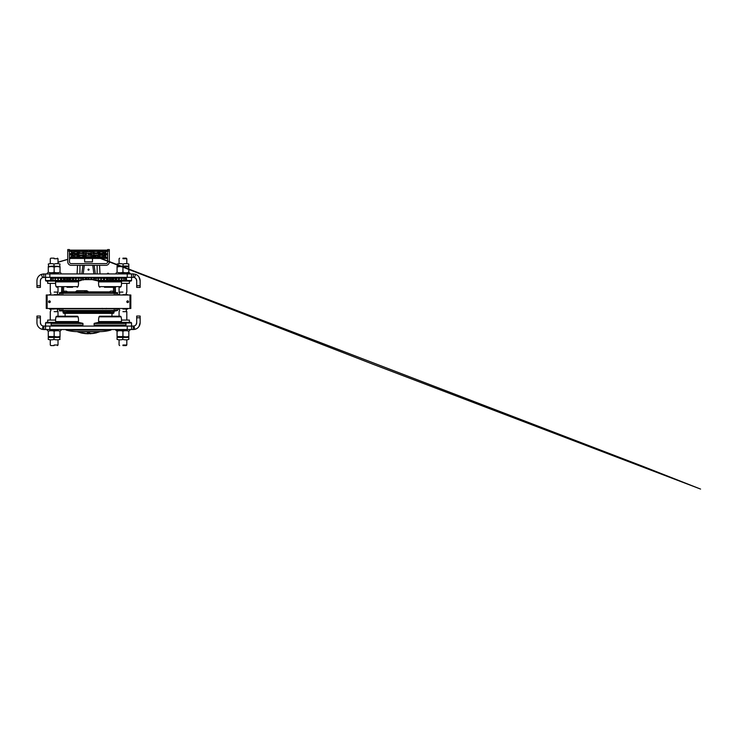 <?xml version="1.0" encoding="UTF-8"?>
<svg xmlns="http://www.w3.org/2000/svg" width="739" height="739" viewBox="0 0 739 739"><rect width="100%" height="100%" fill="white"/><g stroke="black" fill="none" stroke-linecap="round" stroke-linejoin="round"><path stroke-width="1.11" d="M42.317 329.363A6.882 6.882 0 0 1 36.95 322.657L36.95 316.061L40.386 316.061L40.386 322.657A3.436 3.436 0 0 0 43.074 326.01L42.317 329.363L43.832 329.539L42.354 329.372M40.386 322.657L40.959 324.55A3.436 3.436 0 0 0 42.991 325.991L43.832 326.093L43.832 329.539L131.542 329.539L131.542 326.093L45.55 326.093L45.55 329.539M43.074 326.01L45.55 326.093L45.55 322.943L53.116 322.943M121.723 322.37L130.969 322.37L131.542 322.943L131.542 326.093L134.018 326.01L134.775 329.363L133.26 329.539L133.26 326.093L134.101 325.991A3.436 3.436 0 0 0 136.133 324.55L136.697 322.657A3.436 3.436 0 0 1 134.018 326.01M134.932 329.326L131.542 329.539M139.006 326.444L140.142 322.657A6.882 6.882 0 0 1 134.775 329.363M140.142 322.657L140.142 317.788L136.697 317.788L136.697 322.657M136.697 317.788L136.697 316.061L140.142 316.061L140.142 317.788M134.101 325.991L133.26 326.093M136.133 278.917L136.697 280.811A3.436 3.436 0 0 0 134.406 277.568L135.551 274.326L133.26 273.929L133.399 277.374M135.551 274.326A6.882 6.882 0 0 1 140.142 280.811L140.142 287.397L136.697 287.397L136.697 285.679L140.142 285.679M139.006 277.014L140.142 280.811M136.697 280.811L136.697 285.679M133.26 277.365L131.542 277.365L131.542 273.929L133.26 273.929M131.542 273.929L45.55 273.929L45.55 277.365L131.542 277.365L131.542 280.524L123.976 280.524M36.95 285.679L40.386 285.679L40.386 287.397L36.95 287.397L36.95 280.811A6.882 6.882 0 0 1 41.532 274.326L45.55 273.929L45.55 277.365L42.825 277.522M43.509 273.938L41.292 274.409L42.686 277.568A3.436 3.436 0 0 0 40.386 280.811L40.959 278.917M40.386 285.679L40.386 280.811M43.832 277.365L42.557 277.615L43.832 277.365L43.832 273.929M54.15 294.704L58.75 294.704L54.15 294.704M54.15 311.664L58.021 311.664L54.15 311.664M54.15 309.041L49.559 309.041L54.15 309.041M54.15 308.902L58.88 308.902L54.15 308.902M54.15 294.843L58.88 294.843L54.15 294.843M54.15 292.09L58.021 292.09L54.15 292.09M54.15 258.733L58.021 258.733L54.15 258.733M54.15 258.16L50.852 258.16L54.15 258.16M54.15 345.011L58.021 345.011L54.15 345.011M54.15 345.584L50.852 345.584L54.15 345.584M122.942 294.704L127.542 294.704L122.942 294.704M122.942 311.664L126.812 311.664L122.942 311.664M122.942 309.041L127.524 309.041L122.942 309.041M122.942 308.902L127.671 308.902L122.942 308.902M122.942 294.843L127.671 294.843L122.942 294.843M122.942 292.09L119.071 292.09L122.942 292.09M122.942 258.733L126.812 258.733L122.942 258.733M122.942 258.16L126.24 258.16L122.942 258.16M122.942 345.011L126.812 345.011L122.942 345.011M122.942 345.584L126.24 345.584L122.942 345.584M114.342 277.365L114.342 278.224M131.542 280.524L130.969 281.097L121.723 281.097M129.39 281.097L129.39 283.388L121.51 283.388M131.542 322.943L123.976 322.943M114.342 326.093L114.342 325.234M129.39 322.37L129.39 320.079L121.51 320.079A11.464 11.464 0 0 0 121.039 316.828L99.044 316.828A11.464 11.464 0 0 0 98.675 321.585A0.859 0.859 0 0 1 98.001 322.546L94.25 323.34L125.953 323.479L94.13 323.479L94.13 325.095L125.953 325.095L125.953 323.479M125.833 323.34L122.083 322.546A0.859 0.859 0 0 1 121.408 321.585L98.675 321.585M99.876 316.209L120.208 316.209L99.876 316.209A0.859 0.859 0 0 0 99.044 316.828M120.208 316.209A0.859 0.859 0 0 1 121.039 316.828M125.953 325.095L94.13 325.095M111.635 279.979L110.166 280.515L108.448 279.979L107.053 280.515L93.631 279.979L96.07 280.515L93.631 279.979L93.613 278.317L93.567 279.896L91.885 279.573L91.885 277.716L94.241 277.716L94.241 278.224M109.926 280.515L109.926 278.224L93.613 278.317M104.356 279.979L104.088 278.224L110.046 278.224L104.153 278.224L104.153 280.257M101.058 278.317L101.428 280.423M96.449 280.33L97.4 280.515M125.519 279.979L122.582 280.515L124.143 279.979L123.847 278.224L109.917 278.224L110.166 280.515M123.866 279.979L120.891 280.515L121.88 279.979L121.602 278.317M121.519 279.979L118.573 280.469L118.674 278.317M118.6 279.979L115.838 280.469L115.247 279.979L115.995 280.515L115.838 278.224L115.931 280.257M115.247 279.979L113.27 280.515L112.143 279.979M121.408 281.882A11.464 11.464 0 0 1 121.039 286.64L99.044 286.64A11.464 11.464 0 0 1 98.675 281.882L121.408 281.882L122.083 280.922L125.436 280.21M104.448 287.259L110.046 287.259L104.448 287.259M110.046 287.259L115.635 287.259M95.95 279.979L95.913 278.317M95.913 279.896L96.135 278.317M98.204 279.979L98.185 278.317M98.185 279.896L98.481 278.317M101.058 279.896L101.409 278.317M101.049 280.016L101.511 278.224M104.772 278.317L104.375 279.896L104.347 278.224L104.855 278.224L104.347 278.224M107.94 279.979L107.986 278.317M107.986 279.896L108.393 278.317M111.691 279.896L111.691 278.317M112.097 279.896L112.097 278.317M111.617 278.224L112.152 278.224M115.312 279.896L115.312 278.317M115.709 279.896L115.737 278.224L115.229 278.224L115.737 278.224M118.674 279.896L119.025 278.317M119.025 279.896L118.573 280.469M121.602 279.896L121.898 278.317M123.949 279.896L123.949 278.317M125.602 279.896L125.602 278.317L124.17 278.317M125.741 279.896L125.602 278.317M126.471 279.896L126.471 278.317L125.741 278.317M126.397 279.979L123.69 280.515L125.685 279.979M126.517 279.896L126.471 278.317M124.013 280.515L125.399 280.21M116.559 280.469L116.559 278.224L116.559 280.469M107.275 280.469L107.275 278.224L107.275 280.469M94.398 279.979L94.481 278.317M94.343 279.896L94.343 278.317M107.931 278.224L108.467 278.224L107.931 278.224M110.046 278.224L115.829 278.224L110.046 278.224M85.927 277.716L86.269 279.573L85.927 277.716L85.355 277.716L85.355 279.573L83.479 279.573M91.387 277.716L90.823 277.716L90.823 279.573L91.054 277.716L91.054 279.573L91.738 277.716L91.387 279.573M93.955 278.224L93.955 277.716M95.784 278.224L95.784 277.716L94.241 277.716M85.927 279.573L85.207 279.573L85.207 277.716L83.128 277.716L83.128 278.224M90.823 279.573L90.823 277.716M90.407 277.716L86.685 277.716L86.685 279.573L88.052 279.573L88.052 277.716M90.407 279.573L88.052 279.573M99.562 265.329L100.014 273.929M88.652 270.188L88.541 270.206C89.28 269.818 89.28 269.439 88.541 269.051C89.28 269.439 89.28 269.818 88.541 270.206L88.135 270.031M77.53 265.329L77.078 273.929M92.763 265.329L93.881 273.929L92.763 265.329M83.211 273.929L84.329 265.329L83.211 273.929M81.78 273.929L82.934 265.329L84.329 265.329M88.541 269.051C87.802 269.439 87.802 269.818 88.541 270.206M76.108 253.292L77.928 253.292A0.721 0.563 90 0 1 77.928 251.86L74.676 251.86A0.721 0.563 90 0 0 74.676 253.292L74.685 255.297L77.928 255.297L77.54 255.01L78.51 255.01L78.824 254.29L78.51 253.579L78.51 255.01L83.211 255.01L83.211 253.579L83.211 255.01L84.708 255.01M80.255 253.024L79.563 253.292L80.228 253.292L78.63 251.528M80.339 253.292L83.054 253.292C83.516 252.202 84.329 251.629 85.493 251.546L87.544 251.574L87.544 250.142L107.173 250.142L107.173 251.288L89.548 251.288L89.548 250.142L69.909 250.142L69.909 251.288L87.544 251.288M87.544 253.292L88.541 254.29L89.548 253.292M75.212 253.292A1.007 1.007 0 0 1 76.219 254.29A1.007 1.007 0 0 1 75.212 255.297M100.458 251.288L98.426 251.546L96.855 253.292L94.333 253.292L93.908 251.546L91.59 251.546C92.754 251.629 93.567 252.202 94.038 253.292L97.53 253.292M101.871 253.292A1.007 1.007 0 0 0 100.873 254.29A1.007 1.007 0 0 0 101.871 255.297L100.975 255.297M87.544 250.844L87.664 251.436L89.428 251.426L89.548 250.142M76.431 251.86A2.725 2.725 0 0 0 75.997 251.685A0.573 0.573 0 0 1 75.766 251.546L74.879 251.546M98.213 251.685L101.095 251.685A0.573 0.573 0 0 0 101.326 251.546L102.989 251.981M87.664 251.436L89.419 251.436M106.776 251.288A0.573 0.573 0 0 0 106.592 251.315L105.169 253.024L104.55 253.024L105.058 251.334L93.908 251.546M70.316 257.301A0.573 0.573 0 0 0 70.501 257.274L72.533 255.565L71.969 257.043L72.44 257.301M69.909 258.447L107.173 258.447L107.173 257.301L69.909 257.301L69.909 258.447M74.879 257.043L75.766 257.043A0.573 0.573 0 0 1 75.997 256.904A2.725 2.725 0 0 0 76.431 256.729M104.652 257.301L101.326 257.043A0.573 0.573 0 0 0 101.095 256.904L98.185 256.904M84.68 260.858L84.606 259.74L84.662 261.892L92.43 261.892L92.523 258.447M84.634 259.879L84.569 258.447M93.373 255.297L93.788 255.297C93.345 256.221 92.606 256.701 91.59 256.756L89.973 256.729M76.514 255.297L77.918 255.297A0.721 0.563 -90 0 0 77.928 256.729L79.636 255.01M74.888 256.729L76.108 256.729M73.734 255.297L74.676 255.297A0.721 0.563 -90 0 0 74.676 256.729L74.223 256.729M92.486 259.74L92.421 260.959M85.179 257.301L83.174 257.043L82.528 255.565L80.255 255.565M78.63 257.061L76.634 257.301M91.904 257.301L93.908 257.043L94.564 255.565L94.038 255.297C93.567 256.378 92.754 256.96 91.59 257.043L85.493 257.043C84.329 256.96 83.516 256.378 83.054 255.297L82.528 255.565M97.53 255.297L94.333 255.297L96.855 255.297L98.426 257.043L100.458 257.301M102.989 256.609L98.463 257.061M105.058 257.255L104.55 255.565L106.527 257.255M102.527 256.969L98.342 256.47L97.446 255.01M73.494 255.297L72.533 255.565M80.034 255.565L78.667 257.043L74.103 256.609M74.898 257.043L72.034 257.255M85.493 257.043L83.849 257.255M93.243 257.255L91.59 257.043M104.55 255.565L103.599 255.297M99.192 255.297L99.165 255.297A0.721 0.563 90 0 1 99.165 256.729M103.349 253.292L102.416 253.292L102.767 254.29L101.77 255.297M87.11 255.297L83.719 255.297M96.855 255.297L99.174 255.297L100.264 254.29L99.553 253.579L98.573 253.579L98.573 255.01L98.573 253.579L93.881 253.579L93.881 255.01L93.881 253.579L92.384 253.579M102.204 251.86L100.975 251.86M83.609 255.01A2.439 2.439 0 0 0 85.936 256.729L91.156 256.729A2.439 2.439 0 0 0 93.483 255.01L99.553 255.01L98.832 254.29L99.553 253.579L99.118 253.32L100.975 253.292M74.888 251.86L76.108 251.86M72.44 251.288L71.969 251.546L72.533 253.024L73.494 253.292M72.533 253.024L70.565 251.334M76.634 251.288L72.034 251.334M80.034 253.024L82.528 253.024L83.174 251.546L85.179 251.288M74.103 251.981L74.898 251.546M91.904 251.288L93.243 251.334M103.599 253.292L104.55 253.024M98.232 251.657L99.192 251.86M94.564 253.024L97.049 253.024M91.59 251.546L89.548 251.288M83.849 251.334L85.493 251.546M82.528 253.024L80.228 253.292M72.385 253.292L73.032 253.292L72.385 253.292M71.203 265.329A3.436 3.436 0 0 1 67.766 261.892L67.766 249.56L69.484 249.56L69.484 261.892A1.718 1.718 0 0 0 71.203 263.611L105.889 263.611A1.718 1.718 0 0 0 107.608 261.892L107.608 249.56L109.326 249.56L109.326 261.892A3.436 3.436 0 0 1 105.889 265.329L71.203 265.329M69.484 251.001L67.766 251.001M107.608 251.001L109.326 251.001M128.817 336.984L128.817 331.211C126.859 330.518 124.9 330.518 122.942 331.211L122.942 336.467L125.879 336.984L128.817 336.467L128.817 336.984L117.067 336.467L117.067 336.984L122.942 336.467M117.067 336.467L117.067 331.211C117.067 330.518 117.067 330.518 117.067 331.211L119.071 330.684L116.346 330.684L115.774 330.111L126.812 330.111M117.067 331.211C119.016 330.518 120.974 330.518 122.942 331.211M118.702 336.984L117.492 336.984M125.879 336.984L127.182 336.984M128.817 331.211C128.817 330.518 128.817 330.518 128.817 331.211M128.383 266.474L122.942 267.001L120.004 266.474L128.817 266.474L128.817 272.257C126.859 272.95 124.9 272.95 122.942 272.257C120.974 272.95 119.016 272.95 117.067 272.257C117.067 272.95 117.067 272.95 117.067 272.257L117.067 266.474L117.067 267.001L120.004 266.474L117.067 266.474L120.004 266.474M122.942 267.001L122.942 272.257M125.879 266.474L128.817 267.001L128.817 266.474M128.817 272.257C128.817 272.95 128.817 272.95 128.817 272.257M117.409 266.188L122.942 266.188L117.353 266.049M117.492 266.474L117.067 264.035A14.309 12.397 -90 0 1 122.609 263.952L122.942 264.035A14.309 12.397 -90 0 0 122.609 263.952L122.609 263.952M117.067 266.049L122.942 266.474M117.353 266.132L122.942 266.132L123.256 263.952A14.309 12.397 90 0 0 122.942 264.035L122.942 264.035M122.942 266.049L128.817 266.049L128.817 264.035A14.309 12.397 90 0 0 123.274 263.952L123.274 263.952M128.531 264.035C128.531 263.527 128.531 263.527 128.531 264.035C128.531 263.527 128.531 263.527 128.531 264.035M117.353 264.035C117.353 263.527 117.353 263.527 117.353 264.035C117.353 263.527 117.353 263.527 117.353 264.035M123.256 339.506L122.942 339.423A14.309 12.397 90 0 0 123.274 339.515A14.309 12.397 90 0 0 128.817 339.423L128.817 337.418L122.942 337.418L122.628 339.506A14.309 12.397 -90 0 0 122.942 339.423L122.942 339.423M122.942 337.418L117.067 337.418L117.067 339.423A14.309 12.397 -90 0 0 122.609 339.515L122.609 339.515M117.353 339.423C117.353 339.94 117.353 339.94 117.353 339.423C117.353 339.94 117.353 339.94 117.353 339.423M128.531 339.423C128.531 339.94 128.531 339.94 128.531 339.423C128.531 339.94 128.531 339.94 128.531 339.423M45.55 277.365L45.55 280.524L53.116 280.524M62.75 277.365L62.75 278.224M55.37 281.097L46.123 281.097L45.55 280.524M47.702 281.097L47.702 283.388L55.582 283.388A11.464 11.464 0 0 1 55.684 281.882L78.408 281.882L79.082 280.922L81.022 280.515M62.75 326.093L62.75 325.234M45.55 322.943L46.123 322.37L55.37 322.37M47.702 322.37L47.702 320.079L55.582 320.079A11.464 11.464 0 0 0 55.684 321.585A0.859 0.859 0 0 1 55.009 322.546L51.25 323.34L82.953 323.479L51.139 323.479L51.139 325.095L82.953 325.095L82.953 323.479M119.071 330.111L115.774 330.111L115.774 329.539M126.812 330.739L116.346 330.684M126.812 273.356L119.071 273.356M127.653 273.356L130.11 273.356L127.653 273.356M119.071 272.728L126.812 272.728M48.275 266.474L48.275 267.001L48.275 266.474L58.39 266.474M51.213 266.474L48.275 267.001L48.275 272.257C48.275 272.95 48.275 272.95 48.275 272.257C50.224 272.95 52.183 272.95 54.15 272.257L54.15 267.001L51.213 266.474M54.15 267.001L57.088 266.474L60.025 267.001L60.025 272.257C58.067 272.95 56.109 272.95 54.15 272.257M60.025 272.257C60.025 272.95 60.025 272.95 60.025 272.257M60.025 267.001L60.025 266.474L60.025 267.001M60.025 336.984L60.025 331.211C58.067 330.518 56.109 330.518 54.15 331.211L54.15 336.467L57.088 336.984L60.025 336.467L60.025 336.984L48.275 336.467L48.275 336.984L48.275 331.211C48.275 330.518 48.275 330.518 48.275 331.211C50.224 330.518 52.183 330.518 54.15 331.211M54.15 336.467L48.275 336.984M57.088 336.984L59.591 336.984L60.025 339.423A14.309 12.397 90 0 1 54.474 339.515L54.15 339.423A14.309 12.397 90 0 0 54.474 339.515L54.474 339.515M60.025 331.211C60.025 330.518 60.025 330.518 60.025 331.211M58.021 273.356L50.28 273.356M50.28 272.728L58.021 272.728M50.28 330.111L58.021 330.111M58.021 330.739L50.28 330.739M68.644 279.979L67.166 280.515L65.457 279.979L64.053 280.515L61.845 279.979L61.088 280.515L51.712 280.22M66.926 280.515L66.926 278.224L50.649 278.224M61.365 279.979L61.088 278.224L72.93 278.224L61.161 278.224L61.161 280.257M58.067 278.317L58.427 280.423M51.684 280.21L50.575 279.896L50.621 278.317M53.069 280.257L54.409 280.515M83.525 279.573L79.692 280.515L81.142 279.979L80.847 278.224L72.93 278.224L72.93 280.257M80.874 279.979L77.9 280.515L78.888 279.979L78.611 278.317M78.528 279.979L75.664 280.515L75.683 279.896L75.664 280.423M75.6 279.979L72.838 280.469L72.32 278.317M72.256 279.979L70.27 280.515L69.143 279.979M55.582 283.388A11.464 11.464 0 0 0 56.053 286.64L78.038 286.64A11.464 11.464 0 0 0 78.408 281.882M67.046 287.259L72.634 287.259M52.949 279.979L52.922 278.317M52.922 279.896L53.134 278.317M55.213 279.979L55.194 278.317M55.194 279.896L55.49 278.317M58.058 278.224L58.058 280.016M58.067 279.896L58.418 278.317M61.771 278.317L61.383 279.896L61.355 278.224L61.864 278.224L61.355 278.224M64.949 279.979L64.986 278.317M64.986 279.896L65.401 278.317M68.699 279.896L68.699 278.317M69.106 279.896L69.106 278.317M68.625 278.224L69.152 278.224M72.32 279.896L72.708 278.317M72.237 278.224L72.736 278.224M72.708 279.896L73.004 278.224L67.166 278.224L67.166 280.515M75.683 279.896L75.683 278.317M76.034 279.896L76.034 278.317M78.611 279.896L78.897 278.317M80.957 279.896L80.957 278.317M82.528 279.979L82.74 278.317L81.179 278.317M82.602 279.896L82.602 278.317M83.405 279.979L83.479 278.317L82.5 278.224M64.284 280.469L64.284 278.224L64.284 280.469M50.575 279.896L50.575 278.317M75.849 280.293L76.2 278.224M51.397 279.979L51.49 278.317M51.351 279.896L51.351 278.317M64.94 278.224L65.466 278.224L64.94 278.224M82.842 323.34L79.082 322.546A0.859 0.859 0 0 1 78.408 321.585L55.684 321.585M77.216 316.209L56.875 316.209L77.216 316.209A0.859 0.859 0 0 1 78.038 316.828L56.053 316.828A11.464 11.464 0 0 0 55.582 320.079M56.875 316.209A0.859 0.859 0 0 0 56.053 316.828M82.953 325.095L51.139 325.095M107.294 273.753L108.781 273.753A0.794 0.794 0 0 0 107.294 273.753M106.887 273.929L128.383 273.929M48.7 336.984L51.213 336.984M60.025 337.418L54.15 337.418L53.818 339.515A14.309 12.397 -90 0 0 54.15 339.423L54.15 339.423M54.15 337.418L48.275 337.418L48.275 339.423A14.309 12.397 -90 0 0 53.818 339.515M48.275 339.423C48.275 339.968 48.275 339.968 48.275 339.423M48.562 339.423C48.562 339.94 48.562 339.94 48.562 339.423M59.739 339.423C59.739 339.94 59.739 339.94 59.739 339.423C59.739 339.94 59.739 339.94 59.739 339.423M54.15 266.132L59.591 266.474L60.025 264.035A14.309 12.397 90 0 0 54.474 263.952A14.309 12.397 90 0 0 54.15 264.035L54.474 263.952M59.739 264.035C59.739 263.527 59.739 263.527 59.739 264.035C59.739 263.527 59.739 263.527 59.739 264.035M54.15 264.035L54.15 264.035A14.309 12.397 -90 0 0 53.818 263.952A14.309 12.397 -90 0 0 48.275 264.035L48.7 266.474L54.15 266.049L53.818 263.952M59.591 266.474L58.021 266.53M48.562 264.035C48.562 263.527 48.562 263.527 48.562 264.035C48.562 263.527 48.562 263.527 48.562 264.035M93.483 253.579A2.439 2.439 0 0 0 91.156 251.86L91.156 253.292A1.007 1.007 0 0 1 91.858 253.579M85.234 255.01A1.007 1.007 0 0 0 85.936 255.297L91.156 255.297A1.007 1.007 0 0 0 91.858 255.01M91.156 251.86L85.936 251.86A2.439 2.439 0 0 0 83.609 253.579M85.936 251.86L85.936 253.292A1.007 1.007 0 0 0 85.234 253.579M85.936 253.292L91.156 253.292M74.676 251.86C72.699 252.396 73.179 253.237 72.884 254.29C72.828 255.592 73.42 256.405 74.676 256.729L77.928 256.729M102.869 256.729L102.416 256.729A0.721 0.563 90 0 0 102.416 255.297L99.165 255.297M102.416 253.292A0.721 0.563 -90 0 0 102.416 251.86L99.165 251.86A0.721 0.563 -90 0 1 99.165 253.292L99.165 253.292M75.914 254.29A0.721 0.702 90 0 0 75.212 253.579A0.721 0.702 90 0 0 74.519 254.29A0.721 0.702 90 0 0 75.212 255.01A0.721 0.702 90 0 0 75.914 254.29M71.286 254.696A0.721 0.702 -90 0 1 70.002 254.29A0.721 0.702 -90 0 1 71.286 253.893M105.806 254.696A0.721 0.702 -90 0 0 107.09 254.29A0.721 0.702 -90 0 0 105.806 253.893M72.311 253.292A0.721 0.721 0 0 0 72.681 253.191A0.721 0.721 0 0 1 71.6 252.553A0.721 0.721 0 0 0 72.311 253.292A0.721 0.721 0 0 1 71.6 252.572A0.721 0.721 0 0 0 72.311 253.292A0.721 0.721 0 0 1 71.6 252.572A0.721 0.721 0 0 0 72.311 253.292A0.721 0.721 0 0 1 71.6 252.572A0.721 0.721 0 0 0 72.311 253.292A0.721 0.721 0 0 1 71.6 252.572A0.721 0.721 0 0 0 72.311 253.292A0.721 0.721 0 0 1 71.6 252.572L71.6 256.017A0.721 0.721 0 0 0 71.6 256.036A0.721 0.721 0 0 1 72.311 255.297A0.721 0.721 0 0 0 71.6 256.036A0.721 0.721 0 0 1 72.311 255.297A0.721 0.721 0 0 0 71.6 256.017A0.721 0.721 0 0 1 72.311 255.297A0.721 0.721 0 0 0 71.6 256.017A0.721 0.721 0 0 1 72.311 255.297A0.721 0.721 0 0 0 71.6 256.017A0.721 0.721 0 0 1 72.311 255.297A0.721 0.721 0 0 0 71.6 256.017M105.492 256.036A0.721 0.721 0 0 0 104.772 255.297A0.721 0.721 0 0 1 105.492 256.017A0.721 0.721 0 0 0 105.492 256.017L105.492 252.572A0.721 0.721 0 0 1 104.411 253.191A0.721 0.721 0 0 0 104.772 253.292A0.721 0.721 0 0 1 104.411 253.191A0.721 0.721 0 0 0 104.772 253.292A0.721 0.721 0 0 1 104.411 253.191A0.721 0.721 0 0 0 104.772 253.292A0.721 0.721 0 0 1 104.411 253.191A0.721 0.721 0 0 0 104.772 253.292A0.721 0.721 0 0 1 104.411 253.191A0.721 0.721 0 0 0 104.772 253.292A0.721 0.721 0 0 1 104.411 253.191M105.492 252.553A0.721 0.721 0 0 1 104.772 253.292M72.958 253.579L70.593 253.579A0.721 0.721 0 0 0 69.882 254.29A0.721 0.721 0 0 1 70.593 253.579A0.721 0.721 0 0 0 69.882 254.29A0.721 0.721 0 0 1 70.593 253.579A0.721 0.721 0 0 0 69.882 254.29A0.721 0.721 0 0 1 70.593 253.579A0.721 0.721 0 0 0 69.882 254.29A0.721 0.721 0 0 0 70.593 255.01A0.721 0.721 0 0 1 69.882 254.29A0.721 0.721 0 0 0 70.593 255.01A0.721 0.721 0 0 1 69.882 254.29A0.721 0.721 0 0 0 70.593 255.01A0.721 0.721 0 0 1 69.882 254.29A0.721 0.721 0 0 0 70.593 255.01A0.721 0.721 0 0 1 69.882 254.29A0.721 0.721 0 0 0 70.593 255.01A0.721 0.721 0 0 1 69.882 254.29A0.721 0.721 0 0 0 70.593 255.01A0.721 0.721 0 0 1 69.882 254.29A0.721 0.721 0 0 0 70.593 255.01A0.721 0.721 0 0 1 69.882 254.29A0.721 0.721 0 0 0 70.593 255.01L70.593 255.01A0.721 0.721 0 0 1 69.974 253.939A0.721 0.721 0 0 1 71.212 253.939A0.721 0.721 0 0 1 70.593 255.01A0.721 0.721 0 0 1 69.974 253.939A0.721 0.721 0 0 1 71.212 253.939A0.721 0.721 0 0 1 70.593 255.01A0.721 0.721 0 0 1 69.974 253.939A0.721 0.721 0 0 1 71.212 253.939A0.721 0.721 0 0 1 70.593 255.01A0.721 0.721 0 0 1 69.974 253.939A0.721 0.721 0 0 1 71.212 253.939A0.721 0.721 0 0 1 70.593 255.01L70.593 255.01A0.721 0.721 0 0 0 70.648 255.01A0.721 0.721 0 0 1 69.974 253.939A0.721 0.721 0 0 1 71.212 253.939A0.721 0.721 0 0 1 70.593 255.01A0.721 0.721 0 0 1 69.974 253.939A0.721 0.721 0 0 1 71.212 253.939A0.721 0.721 0 0 1 70.593 255.01A0.721 0.721 0 0 1 69.974 253.939A0.721 0.721 0 0 1 71.212 253.939A0.721 0.721 0 0 1 70.593 255.01A0.721 0.721 0 0 1 69.974 253.939A0.721 0.721 0 0 1 71.212 253.939A0.721 0.721 0 0 1 70.593 255.01L70.593 255.01A0.721 0.721 0 0 0 70.648 255.01A0.721 0.721 0 0 1 69.882 254.29A0.721 0.721 0 0 1 70.648 253.579M106.444 255.01A0.721 0.721 0 0 0 107.21 254.29A0.721 0.721 0 0 1 106.444 255.01A0.721 0.721 0 0 0 107.21 254.29A0.721 0.721 0 0 1 106.499 255.01L106.499 255.01A0.721 0.721 0 0 1 106.444 255.01A0.721 0.721 0 0 0 107.21 254.29A0.721 0.721 0 0 0 106.444 253.579A0.721 0.721 0 0 1 106.499 253.579L105.224 253.579A0.721 0.702 -90 0 0 104.532 254.29A0.721 0.702 -90 0 0 105.224 255.01A0.721 0.702 -90 0 0 105.926 254.29A0.721 0.702 -90 0 0 105.224 253.579L101.871 253.579A0.721 0.702 90 0 1 102.573 254.29A0.721 0.702 90 0 1 101.871 255.01A0.721 0.702 90 0 1 101.178 254.29A0.721 0.702 90 0 1 101.871 253.579L102.629 253.579M104.125 255.01L106.499 255.01A0.721 0.721 0 0 0 107.21 254.29A0.721 0.721 0 0 0 106.499 253.579L105.492 253.579M107.21 254.29A0.721 0.721 0 0 1 106.499 255.01A0.721 0.721 0 0 0 107.21 254.29A0.721 0.721 0 0 1 106.499 255.01A0.721 0.721 0 0 0 107.21 254.29A0.721 0.721 0 0 1 106.499 255.01A0.721 0.721 0 0 0 107.21 254.29A0.721 0.721 0 0 1 106.499 255.01A0.721 0.721 0 0 0 107.21 254.29A0.721 0.721 0 0 0 106.499 253.579A0.721 0.721 0 0 1 107.21 254.29A0.721 0.721 0 0 0 106.499 253.579A0.721 0.721 0 0 1 107.21 254.29A0.721 0.721 0 0 0 106.499 253.579M126.498 273.753L127.986 273.753A0.794 0.794 0 0 0 126.498 273.753M127.671 302.593A0.859 0.859 0 0 0 128.531 301.734A0.859 0.859 0 0 0 127.671 300.875A0.859 0.859 0 0 0 126.812 301.734A0.859 0.859 0 0 0 127.671 302.593L127.838 302.574M128.475 301.438L128.29 301.503A0.665 0.665 0 0 0 127.006 301.734A0.665 0.665 0 0 0 127.671 302.39A0.665 0.665 0 0 0 128.327 301.734L127.671 300.875L126.896 301.355M50.113 302.242L49.421 302.593A0.859 0.859 0 0 0 50.28 301.734A0.859 0.859 0 0 0 49.421 300.875L49.846 300.985M50.021 301.115L50.28 301.734L49.254 300.893M50.215 302.066L50.04 301.503A0.665 0.665 0 0 0 48.756 301.734A0.665 0.665 0 0 0 49.421 302.39A0.665 0.665 0 0 0 50.076 301.734L49.919 301.734A0.499 0.499 0 0 1 49.421 302.233A0.499 0.499 0 0 1 48.913 301.734A0.499 0.499 0 0 1 49.892 301.558L50.04 301.503M130.821 295L130.821 308.468L129.962 308.468L129.962 295L130.821 295M47.13 295L47.13 308.468L46.261 308.468L46.261 295L129.962 295M49.421 300.875A0.859 0.859 0 0 0 48.562 301.734A0.859 0.859 0 0 0 49.421 302.593M47.13 308.468L129.962 308.468M126.896 302.103L127.394 302.547M59.822 308.616L60.413 308.616L59.822 308.616M70.288 308.468L61.429 308.616M60.275 308.477L61.282 308.477M67.868 308.468L63.037 308.477M128.29 301.503L128.143 301.558A0.499 0.499 0 0 0 127.173 301.734A0.499 0.499 0 0 0 127.671 302.233A0.499 0.499 0 0 0 128.17 301.734L128.327 301.734M114.268 311.193L109.252 311.193A2.513 2.513 0 0 0 110.905 312.44L112.624 312.44A2.513 2.513 0 0 0 114.268 311.193L117.64 310.472L59.453 310.907L62.833 310.472L59.453 310.472L59.453 308.754L117.64 308.754L117.64 310.472L114.259 310.472L114.259 308.754M66.187 312.403L64.469 312.44A2.513 2.513 0 0 1 62.815 311.193L62.833 310.472L114.61 310.907A0.573 0.573 0 0 0 114.268 311.017M59.453 295L59.453 292.699L117.64 292.699L117.64 293.272L116.005 293.272L117.64 293.272L117.64 295M62.833 295L62.833 293.272L61.088 293.272L116.005 293.272L116.005 292.699M114.259 295L114.268 292.413L109.252 292.699M61.088 295L61.088 293.272L59.453 293.272L61.088 293.272L61.088 292.699M116.005 295L116.005 293.272M89.484 308.754A0.573 0.573 0 0 1 89.973 308.468M87.11 308.468A0.573 0.573 0 0 1 87.608 308.754M63.018 311.498L63.092 312.514A0.859 0.859 0 0 0 63.951 313.345L113.141 313.345A0.859 0.859 0 0 0 114 312.514L114.037 311.553M62.833 308.754L62.833 310.472L114.259 310.472M65.512 326.093L65.475 325.234M65.161 316.209L65.06 313.345M111.58 326.093L111.607 325.234M111.922 316.209L112.023 313.345M110.647 330.13L66.445 330.13A38.899 38.899 0 0 0 76.052 331.599L101.012 331.599A0.859 0.859 0 0 0 101.04 331.599A38.899 38.899 0 0 0 110.647 330.13A1.145 1.145 0 0 0 111.358 329.539M66.445 330.13A1.145 1.145 0 0 1 65.734 329.539M76.08 331.599A0.859 0.859 0 0 1 76.052 331.599L101.04 331.599M112.337 326.093L112.337 325.234M64.755 326.093L64.755 325.234L64.755 326.093M115.718 292.699A0.859 0.859 90 0 1 114.859 291.877L115.46 291.877A0.859 0.859 0 0 0 116.319 292.699M62.815 292.413L67.831 292.413A2.513 2.513 0 0 0 66.187 291.166L64.469 291.166A2.513 2.513 0 0 0 62.815 292.413L62.833 293.272L114.259 293.272M114.711 287.259L114.859 291.877M61.374 292.699A0.859 0.859 90 0 0 62.233 291.877L63.48 291.877L62.233 291.877L62.381 287.259M63.628 287.259L63.489 291.628M67.434 291.877L75.443 291.877L76.847 290.713L86.805 290.713L88.209 291.877L109.649 291.877M113.603 291.628L113.455 287.259M85.65 292.699L85.659 292.127L92.846 292.127A0.573 0.573 0 0 0 93.419 292.699L93.373 291.877L92.846 292.127A0.859 0.859 0 0 0 92.809 291.877L92.828 291.96M75.443 291.877L84.264 291.96L85.114 290.713L83.673 292.699A0.573 0.573 0 0 0 84.246 292.127A0.859 0.859 0 0 1 85.105 291.268L87.941 291.268M85.669 291.268L85.659 292.127L84.264 291.96M106.527 308.329L106 308.902M102.619 308.902L102.093 308.329M106.416 308.477L102.444 308.616L106.028 308.754M105.603 308.616L103.017 308.616L105.603 308.616M84.301 333.335A34.114 15.473 -90 0 0 84.8 333.307L84.8 333.298A34.28 34.28 0 0 1 83.424 333.113L83.396 333.049A34.216 34.216 0 0 0 84.893 333.252L83.119 333.187M82.99 333.169A34.059 15.445 90 0 1 82.879 333.15L82.879 332.975A34.216 34.216 0 0 1 81.53 332.716L81.53 332.809M82.26 333.021A34.373 34.373 0 0 0 82.74 333.104L82.814 333.16M82.195 333.058L82.195 333.077A34.068 15.454 -90 0 1 80.967 332.67L81.013 332.605A34.012 15.427 90 0 0 82.205 333.012L82.195 333.058M89.955 333.474L89.955 333.474A34.28 34.28 0 0 0 91.276 333.391L91.331 333.326A34.216 34.216 0 0 1 89.899 333.418A34.216 34.216 0 0 0 91.331 333.326M95.617 332.495L97.853 331.922M93.539 333.224L95.368 332.892A34.382 34.086 90 0 0 96.809 332.55L92.218 333.428A34.4 34.4 0 0 1 91.331 333.511M94.444 333.067L96.874 332.568A34.373 34.373 0 0 1 95.784 332.827M77.198 331.599A0.573 0.573 0 0 0 77.456 331.783L99.636 331.783A34.4 34.4 0 0 1 96.744 332.633L96.874 332.568M84.579 333.391A34.391 33.994 -90 0 0 85.585 333.492L88.994 333.437A34.216 34.216 0 0 1 88.541 333.446A34.216 34.216 0 0 1 87.535 333.428L85.548 333.548M88.541 331.922C90.019 332.116 90.103 332.338 88.791 332.605L88.541 332.615C87.063 332.421 86.98 332.199 88.301 331.931L88.541 331.922M88.541 333.612L88.606 333.622A34.4 34.4 0 0 0 89.899 333.594L89.955 333.501A34.317 34.317 0 0 0 91.276 333.428L91.23 333.492A34.373 34.373 0 0 1 90.019 333.566L90.019 333.566M88.32 331.848L87.433 332.19L88.772 332.522L89.641 332.125M79.442 331.931L81.475 332.495M84.745 333.492L84.403 333.428A34.447 34.049 90 0 0 85.447 333.538M87.165 333.594L86.371 333.603M82.205 333.012L82.205 333.012A33.837 15.343 -90 0 0 83.396 333.049M82.74 333.215L82.74 333.271A34.179 15.501 -90 0 0 82.971 333.307A34.179 15.501 -90 0 0 84.699 333.381A34.373 34.373 0 0 1 83.452 333.215L83.424 333.16A33.948 15.39 -90 0 1 82.195 333.113L82.186 333.16A34.133 15.482 -90 0 1 80.92 332.744A34.373 34.373 0 0 1 79.673 332.43A33.948 15.399 90 0 0 81.392 333.012A33.948 15.399 90 0 0 81.623 333.058L81.623 332.919M83.452 333.215A34.003 15.417 90 0 1 82.186 333.16M80.643 332.679A33.782 15.325 -90 0 1 79.516 332.227L81.022 332.781A33.782 15.325 -90 0 0 81.29 332.846A33.782 15.325 -90 0 0 81.53 332.892L81.576 332.901M79.59 332.301L79.59 332.301A33.837 15.343 90 0 0 80.228 332.578M96.744 332.633L94.453 333.123M93.483 333.289L93.483 333.298A34.428 34.428 0 0 0 96.052 332.818A34.465 34.17 90 0 1 95.423 332.956M79.516 332.227A34.216 34.216 0 0 0 81.013 332.605M85.983 333.612L87.618 333.585A34.373 34.373 0 0 0 88.181 333.594M87.22 333.686L87.276 333.742A34.539 34.539 0 0 0 88.486 333.76L84.274 333.437M84.468 333.52A34.539 34.133 90 0 0 85.502 333.631L85.724 333.64M85.752 333.622L87.23 333.686M88.541 333.705L86.5 333.668M84.228 333.409L86.5 333.612M86.232 333.52L85.548 333.52M85.548 333.437L87.174 333.538M94.527 333.234L93.788 333.307M93.779 333.344A34.521 34.521 0 0 0 94.518 333.215L95.516 332.993A34.521 34.521 0 0 0 96.791 332.744L96.652 332.799A34.539 34.539 0 0 1 95.507 333.058M93.456 333.409L93.53 333.4A34.539 34.539 0 0 1 92.347 333.557L92.708 333.409M92.163 333.501L94.453 333.16L92.227 333.557M95.516 333.003A34.53 34.225 -90 0 0 96.68 332.726L93.428 333.391A34.521 34.521 0 0 0 93.493 333.381L94.583 333.132L93.483 333.335M96.791 332.744L94.463 333.215M95.091 333.132A34.539 34.539 0 0 1 93.77 333.363M66.187 312.44A2.513 2.513 0 0 0 67.831 311.193L67.831 310.907M62.815 311.193L67.831 311.193M114.268 292.413A2.513 2.513 0 0 0 112.624 291.166L110.905 291.166A2.513 2.513 0 0 0 109.252 292.413M116.67 308.616L117.409 308.477L116.67 308.616M106.804 308.477L116.817 308.477M109.224 308.477L115.801 308.477M40.386 317.788L36.95 317.788M49.846 326.093L49.846 329.539M127.237 326.093L127.237 329.539M127.237 277.365L127.237 273.929M49.846 277.365L49.846 273.929M122.083 322.546L98.001 322.546M98.675 281.882L98.001 280.922L122.083 280.922M116.217 280.515L116.217 278.224M113.27 280.515L113.27 278.224M109.64 280.469L109.64 278.224M106.499 280.469L106.499 278.224M103.525 280.469L103.525 278.224M100.892 280.469L100.892 278.224M103.876 280.515L103.876 278.224M104.245 280.063L104.245 278.224M106.813 280.515L106.813 278.224M107.053 280.515L107.053 278.224M110.444 280.469L110.444 278.224M112.808 280.469L112.808 278.224M113.03 280.515L113.03 278.224M113.584 280.469L113.584 278.224M115.838 280.063L115.838 278.224M119.201 280.469L119.201 278.224L119.201 280.469M85.706 279.573L85.706 277.716M89.04 279.573L89.04 277.716M88.985 279.573L88.985 277.716M88.698 279.573L88.698 277.716M88.384 279.573L88.384 277.716M88.107 279.573L88.107 277.716M79.941 265.329L79.941 273.929M94.149 265.329L95.313 273.929M97.142 265.329L97.142 273.929M75.997 251.685L78.897 251.685M84.689 251.685L87.544 251.685M89.548 251.685L92.393 251.685M96.8 253.107L94.546 253.107M93.955 253.107L93.28 253.107M83.803 253.107L83.128 253.107M82.537 253.107L80.283 253.107M80.08 253.107L79.498 253.107M89.022 251.713L88.061 251.713M106.231 251.546L105.114 251.546M70.861 257.043L71.969 257.043M79.498 255.482L80.08 255.482M80.283 255.482L82.537 255.482M83.128 255.482L83.803 255.482M97.012 255.482L97.585 255.482M92.393 256.904L84.689 256.904M78.897 256.904L75.997 256.904M78.667 257.043L83.174 257.043M93.908 257.043L98.426 257.043M94.564 255.565L97.049 255.565M105.114 257.043L106.231 257.043M71.969 251.546L70.861 251.546M83.174 251.546L78.667 251.546M55.684 281.882L55.009 280.922L79.082 280.922M73.216 280.515L73.216 278.224M70.27 280.515L70.27 278.224M66.649 280.469L66.649 278.224M63.499 280.469L63.499 278.224M60.533 280.469L60.533 278.224M57.891 280.469L57.891 278.224M60.875 280.515L60.875 278.224M61.254 280.063L61.254 278.224M63.822 280.515L63.822 278.224M64.053 280.515L64.053 278.224M67.443 280.469L67.443 278.224M69.817 280.469L69.817 278.224M70.039 280.515L70.039 278.224M70.593 280.469L70.593 278.224M72.838 280.063L72.838 278.224M73.558 280.469L73.558 278.224M79.082 322.546L55.009 322.546M91.156 256.729L91.156 255.297M85.936 256.729L85.936 255.297M84.985 253.976L84.985 254.613M71.166 254.29A0.721 0.702 -90 0 1 71.859 253.579A0.721 0.702 -90 0 1 72.561 254.29A0.721 0.702 -90 0 1 71.859 255.01A0.721 0.702 -90 0 1 71.166 254.29M116.005 310.472L116.005 308.754M61.088 310.907L61.088 308.754M63.092 312.514L114 312.514M109.418 311.461L67.665 311.461M112.069 325.234L112.069 326.093M65.014 325.234L65.014 326.093M62.233 291.877L61.633 291.877L62.233 291.877M93.567 279.61L83.525 279.61M91.433 291.877L91.442 292.699M87.433 332.19L89.659 332.19M49.421 295L49.55 294.704C50.381 294.593 50.834 294.113 50.908 293.272L50.28 292.09L50.28 283.388M50.28 320.079L50.28 311.664L50.908 310.472C50.834 309.641 50.391 309.17 49.559 309.041L49.421 308.468M58.021 316.209L58.021 311.664L57.383 310.472C57.457 309.641 57.91 309.17 58.732 309.041L58.88 308.468M58.88 295L58.75 294.704C57.919 294.593 57.466 294.113 57.383 293.272L58.021 292.09L58.021 287.259M50.852 258.16L50.28 258.733L50.28 263.675M50.28 339.792L50.28 345.011L50.852 345.584M57.448 345.584L58.021 345.011L58.021 339.792M57.448 258.16L58.021 258.733L58.021 263.675M127.671 295L127.542 294.704C126.711 294.593 126.258 294.113 126.184 293.272L126.812 292.09L126.812 283.388M126.812 320.079L126.812 311.664L126.184 310.472C126.249 309.641 126.702 309.17 127.524 309.041L127.671 308.468M119.071 316.209L119.071 311.664L119.7 310.472C119.626 309.641 119.182 309.17 118.36 309.041L118.212 308.468M118.212 295L118.342 294.704C119.173 294.593 119.626 294.113 119.7 293.272L119.071 292.09L119.071 287.259M126.24 258.16L126.812 258.733L126.812 263.675M126.812 339.792L126.812 345.011L126.24 345.584M119.644 345.584L119.071 345.011L119.071 339.792M119.644 258.16L119.071 258.733L119.071 263.675M121.408 321.585A11.464 11.464 0 0 0 121.51 320.079M98.001 280.922L96.07 280.515M99.044 286.64L99.876 287.259M121.039 286.64L120.208 287.259M119.034 280.016L119.034 278.224M70.916 258.447L69.484 258.872M67.766 259.389L58.021 262.28M58.021 262.16L67.766 259.315M69.484 258.816L70.732 258.447M89.788 254.29L91.183 254.853M91.562 255.01L372.807 364.17L700.581 489.079L643.004 466.392L98.158 257.301M92.532 255.158L90.287 254.29M129.537 330.684L130.11 329.539M129.537 272.783L130.11 273.929M116.346 272.783L115.774 273.781M60.737 272.783L61.319 273.929M47.555 272.783L46.982 273.929M47.555 330.684L46.982 329.539M60.737 330.684L61.319 329.539M55.009 280.922L53.069 280.515M56.053 286.64L56.875 287.259M78.038 286.64L77.216 287.259M76.043 280.016L76.043 278.224M78.408 321.585A11.464 11.464 0 0 0 78.038 316.828M86.398 254.29L85.678 255.01L84.957 254.29L85.678 253.579L86.398 254.29M76.819 254.29L77.54 255.01L78.251 254.29L77.54 253.579L76.819 254.29M77.918 253.292L84.708 253.579M92.384 255.01L90.694 254.29L91.497 253.579M91.497 255.001L93.881 255.01M79.636 253.579L77.928 251.86M97.446 253.579L99.165 251.86M102.416 251.86C104.384 252.396 103.913 253.237 104.199 254.29C103.913 255.352 104.384 256.184 102.416 256.729M70.704 253.579L75.258 253.579L75.978 254.29L75.258 255.01L70.704 255.01M75.212 253.579L74.537 254.29L75.212 255.01M101.114 254.29L101.834 253.579L102.545 254.29L101.834 255.01L101.114 254.29M102.629 255.01L106.388 255.01M106.388 253.579L105.224 253.579M109.834 278.686L110.397 278.224M115.302 287.259L115.46 291.877M114.342 278.437L113.603 278.224M61.79 287.259L61.633 291.877L60.774 292.699M79.655 332.421L81.392 333.012A34.539 34.539 0 0 0 82.971 333.307M77.456 331.783A34.4 34.4 0 0 0 79.794 332.485M85.585 333.492A34.4 34.4 0 0 0 86.371 333.548M84.209 333.307L85.973 333.52M86.371 333.686L87.276 333.742M91.23 333.658A34.539 34.539 0 0 1 90.019 333.732L89.955 333.677"/></g></svg>
